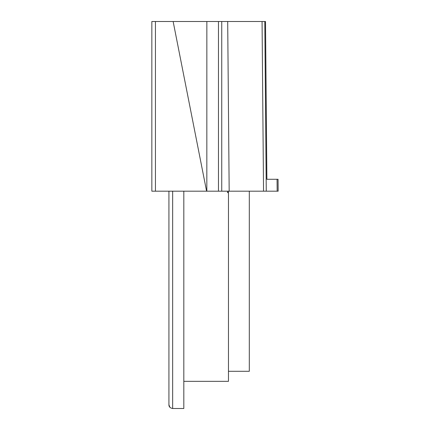 <?xml version="1.0" encoding="UTF-8"?>
<svg xmlns="http://www.w3.org/2000/svg" width="430" height="430" viewBox="0 0 430 430"><rect width="100%" height="100%" fill="white"/><g stroke="black" fill="none" stroke-linecap="round" stroke-linejoin="round"><path stroke-width="0.64" d="M168.931 191.183L168.931 404.781C168.882 406.769 170.124 408.005 172.65 408.5L183.814 408.5L183.814 191.183M206.83 191.183L151.844 191.183L151.844 21.5L206.851 21.5L206.83 191.183L218.472 191.183L218.472 21.5L262.063 21.5L263.542 191.183L218.472 191.183M277.06 179.278L277.162 191.183L278.156 191.183L263.542 191.183L266.267 191.183L264.789 21.5L265.509 21.5L266.885 179.278L278.054 179.278M168.931 404.781L169.866 407.248M183.814 381.335L228.47 381.335L228.47 192.619L227.545 192.624L227.534 191.183M228.47 192.619L228.47 191.183M264.789 21.5L262.063 21.5M227.696 21.5L229.174 191.183M221.746 191.183L221.746 21.5M218.472 21.5L206.851 21.5M228.47 371.289L249.309 371.289L249.309 191.183M274.335 179.278L266.885 179.278M172.65 191.183L172.65 408.5M206.588 191.183L173.139 21.5M155.44 191.183L155.44 21.5M151.844 191.183L151.844 21.5M278.054 179.262L278.156 191.167"/></g></svg>
